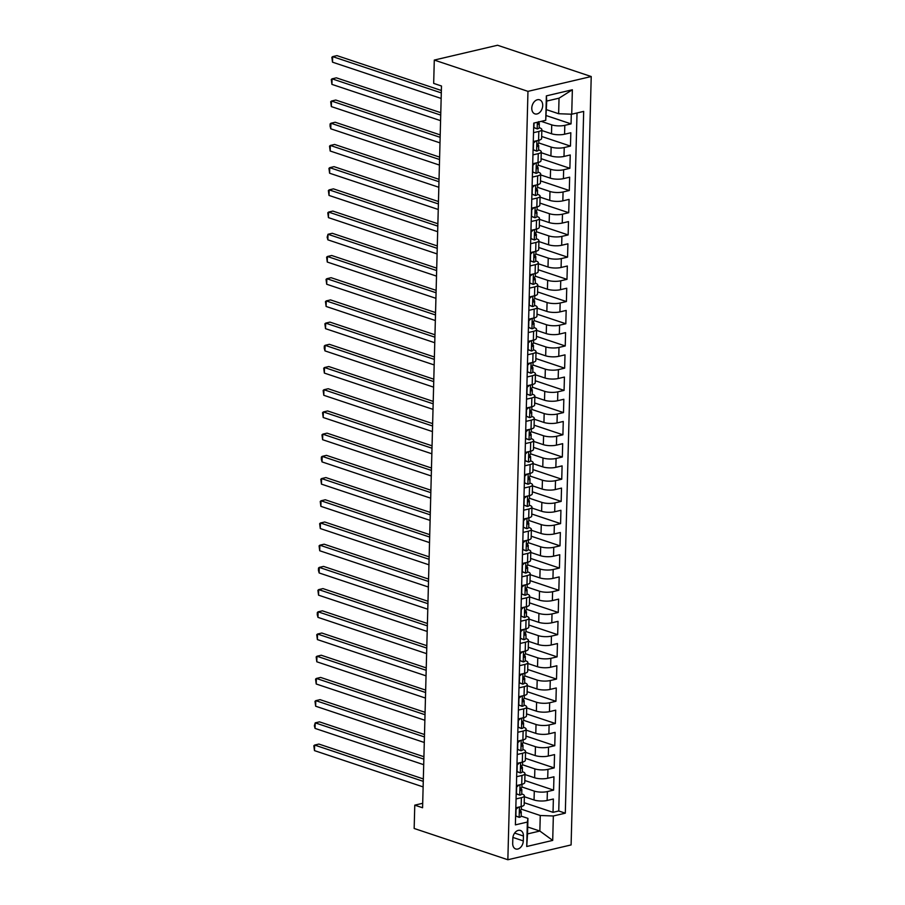 <?xml version="1.0" encoding="UTF-8"?>
<svg xmlns="http://www.w3.org/2000/svg" width="905" height="905" viewBox="0 0 905 905"><rect width="100%" height="100%" fill="white"/><g stroke="black" fill="none" stroke-linecap="round" stroke-linejoin="round"><path stroke-width="1.36" d="M531.778 108.125A7.41 5.215 108.5 0 0 534.9 113.872A7.41 5.215 108.5 0 0 542.717 105.557A7.41 5.215 108.5 0 0 539.595 99.81A7.41 5.215 108.5 0 0 531.778 108.125M527.966 91.36L434.287 60.069L497.535 45.25L591.225 76.529L571.1 844.931L507.852 859.75L527.966 91.36L591.225 76.529M524.368 796.751L534.052 799.986A9.265 2.624 1.5 0 0 547.129 800.473L553.374 799.002L553.023 812.328L524.21 802.712M521.914 786.977L534.278 791.106A9.265 2.624 1.5 0 0 547.367 791.581L553.6 790.122L524.798 780.506M553.6 790.122L553.951 776.795L547.717 778.255A9.265 2.624 1.5 0 1 534.629 777.78L524.957 774.544M525.534 752.338L535.206 755.573A9.265 2.624 1.5 0 0 548.294 756.048L554.539 754.589L554.188 767.915L525.375 758.3M526.11 730.131L535.794 733.355A9.265 2.624 1.5 0 0 548.883 733.842L555.116 732.383L554.765 745.709L525.963 736.082M526.699 707.925L536.371 711.149A9.265 2.624 1.5 0 0 549.459 711.635L555.704 710.176L555.353 723.502L526.54 713.875M527.276 685.719L536.959 688.943A9.265 2.624 1.5 0 0 550.036 689.429L556.281 687.97L555.93 701.284L527.117 691.669M527.864 663.501L537.536 666.736A9.265 2.624 1.5 0 0 550.625 667.223L556.858 665.752L556.507 679.078L527.706 669.462M528.441 641.294L538.124 644.53A9.265 2.624 1.5 0 0 551.202 645.016L557.446 643.546L557.095 656.872L528.282 647.256M529.018 619.088L538.701 622.323A9.265 2.624 1.5 0 0 551.79 622.798L558.023 621.339L557.672 634.665L528.871 625.05M529.606 596.881L539.278 600.117A9.265 2.624 1.5 0 0 552.367 600.592L558.611 599.133L558.261 612.459L529.448 602.843M530.183 574.675L539.866 577.899A9.265 2.624 1.5 0 0 552.944 578.385L559.188 576.926L558.838 590.252L530.025 580.625M530.771 552.469L540.443 555.693A9.265 2.624 1.5 0 0 553.532 556.179L559.765 554.72L559.426 568.046L530.613 558.419M531.348 530.262L541.032 533.486A9.265 2.624 1.5 0 0 554.109 533.973L560.353 532.513L560.003 545.839L531.19 536.213M531.925 508.044L541.609 511.28A9.265 2.624 1.5 0 0 554.697 511.766L560.93 510.296L560.58 523.622L531.778 514.006M532.513 485.838L542.186 489.073A9.265 2.624 1.5 0 0 555.274 489.56L561.519 488.089L561.168 501.415L532.355 491.8M533.09 463.632L542.774 466.867A9.265 2.624 1.5 0 0 555.851 467.342L562.096 465.883L561.745 479.209L532.932 469.593M533.678 441.425L543.351 444.66A9.265 2.624 1.5 0 0 556.439 445.136L562.672 443.676L562.333 457.002L533.52 447.387M534.255 419.219L543.939 422.454A9.265 2.624 1.5 0 0 557.016 422.929L563.261 421.47L562.91 434.796L534.097 425.18M534.832 397.012L544.516 400.236A9.265 2.624 1.5 0 0 557.604 400.723L563.838 399.263L563.487 412.59L534.685 402.963M535.421 374.806L545.093 378.03A9.265 2.624 1.5 0 0 558.181 378.516L564.426 377.057L564.075 390.383L535.262 380.756M535.998 352.599L545.681 355.823A9.265 2.624 1.5 0 0 558.758 356.31L565.003 354.851L564.652 368.165L535.851 358.55M536.586 330.382L546.258 333.617A9.265 2.624 1.5 0 0 559.347 334.103L565.58 332.633L565.24 345.959L536.427 336.343M537.163 308.175L546.846 311.411A9.265 2.624 1.5 0 0 559.923 311.897L566.168 310.426L565.817 323.752L537.004 314.137M537.751 285.969L547.423 289.204A9.265 2.624 1.5 0 0 560.512 289.679L566.745 288.22L566.394 301.546L537.593 291.93M538.328 263.762L548 266.998A9.265 2.624 1.5 0 0 561.089 267.473L567.333 266.013L566.983 279.34L538.17 269.724M538.905 241.556L548.588 244.78A9.265 2.624 1.5 0 0 561.666 245.266L567.91 243.807L567.559 257.133L538.758 247.506M539.493 219.349L549.165 222.573A9.265 2.624 1.5 0 0 562.254 223.06L568.487 221.601L568.148 234.927L539.335 225.3M540.07 197.143L549.754 200.367A9.265 2.624 1.5 0 0 562.831 200.853L569.075 199.394L568.725 212.709L539.912 203.093M540.658 174.925L550.331 178.161A9.265 2.624 1.5 0 0 563.419 178.647L569.652 177.176L569.302 190.503L540.5 180.887M541.235 152.719L550.907 155.954A9.265 2.624 1.5 0 0 563.996 156.441L570.24 154.97L569.89 168.296L541.077 158.68M541.812 130.512L551.496 133.748A9.265 2.624 1.5 0 0 564.573 134.223L570.817 132.764L570.467 146.09L541.665 136.474M533.52 132.684L538.826 131.44A9.265 2.624 -178.5 0 0 541.846 129.596A9.265 2.624 -178.5 0 0 539.414 127.752L539.188 127.673M532.932 154.891L538.249 153.646A9.265 2.624 -178.5 0 0 541.258 151.802A9.265 2.624 -178.5 0 0 538.837 149.959L538.599 149.879M532.355 177.097L537.66 175.853A9.265 2.624 -178.5 0 0 540.681 174.009A9.265 2.624 -178.5 0 0 538.26 172.165L538.023 172.086M531.767 199.304L537.084 198.059A9.265 2.624 -178.5 0 0 540.093 196.215A9.265 2.624 -178.5 0 0 537.672 194.371L537.434 194.292M531.19 221.51L536.495 220.266A9.265 2.624 -178.5 0 0 539.516 218.422A9.265 2.624 -178.5 0 0 537.095 216.578L536.857 216.499M530.602 243.717L535.918 242.472A9.265 2.624 -178.5 0 0 538.928 240.628A9.265 2.624 -178.5 0 0 536.507 238.784L536.28 238.705M530.025 265.923L535.341 264.679A9.265 2.624 -178.5 0 0 538.351 262.835A9.265 2.624 -178.5 0 0 535.93 260.991L535.692 260.911M529.448 288.129L534.753 286.885A9.265 2.624 -178.5 0 0 537.774 285.052A9.265 2.624 -178.5 0 0 535.341 283.197L535.217 278.955A6.143 1.731 1.5 0 0 534.991 278.469L534.052 277.496M528.859 310.347L534.176 309.103A9.265 2.624 -178.5 0 0 537.185 307.259A9.265 2.624 -178.5 0 0 534.765 305.415L534.527 305.336M528.282 332.554L533.588 331.309A9.265 2.624 -178.5 0 0 536.608 329.465A9.265 2.624 -178.5 0 0 534.188 327.621L533.95 327.542M527.694 354.76L533.011 353.516A9.265 2.624 -178.5 0 0 536.02 351.672A9.265 2.624 -178.5 0 0 533.599 349.828L533.373 349.749M527.117 376.966L532.423 375.722A9.265 2.624 -178.5 0 0 535.443 373.878A9.265 2.624 -178.5 0 0 533.022 372.034L532.785 371.955M526.54 399.173L531.846 397.929A9.265 2.624 -178.5 0 0 534.866 396.085A9.265 2.624 -178.5 0 0 532.434 394.241L532.208 394.161M525.952 421.379L531.269 420.135A9.265 2.624 -178.5 0 0 534.278 418.291A9.265 2.624 -178.5 0 0 531.857 416.447L531.62 416.368M525.375 443.586L530.681 442.341A9.265 2.624 -178.5 0 0 533.701 440.509A9.265 2.624 -178.5 0 0 531.28 438.654L531.043 438.586M524.787 465.804L530.104 464.559A9.265 2.624 -178.5 0 0 533.113 462.715A9.265 2.624 -178.5 0 0 530.692 460.871L530.568 456.618A6.143 1.731 1.5 0 0 530.341 456.131L529.391 455.158M524.21 488.01L529.515 486.766A9.265 2.624 -178.5 0 0 532.536 484.922A9.265 2.624 -178.5 0 0 530.115 483.078L529.878 482.999M523.633 510.216L528.939 508.972A9.265 2.624 -178.5 0 0 531.959 507.128A9.265 2.624 -178.5 0 0 529.527 505.284L529.301 505.205M523.045 532.423L528.362 531.178A9.265 2.624 -178.5 0 0 531.371 529.335A9.265 2.624 -178.5 0 0 528.95 527.491L528.712 527.411M522.468 554.629L527.773 553.385A9.265 2.624 -178.5 0 0 530.794 551.541A9.265 2.624 -178.5 0 0 528.373 549.697L528.135 549.618M521.88 576.836L527.196 575.591A9.265 2.624 -178.5 0 0 530.206 573.747A9.265 2.624 -178.5 0 0 527.785 571.903L527.558 571.824M521.303 599.042L526.608 597.798A9.265 2.624 -178.5 0 0 529.629 595.954A9.265 2.624 -178.5 0 0 527.208 594.11L526.97 594.031M520.726 621.26L526.031 620.004A9.265 2.624 -178.5 0 0 529.052 618.172A9.265 2.624 -178.5 0 0 526.62 616.316L526.393 616.248M520.137 643.466L525.454 642.222A9.265 2.624 -178.5 0 0 528.463 640.378A9.265 2.624 -178.5 0 0 526.043 638.534L525.918 634.281A6.143 1.731 1.5 0 0 525.692 633.794L524.742 632.821M519.561 665.673L524.866 664.428A9.265 2.624 -178.5 0 0 527.887 662.584A9.265 2.624 -178.5 0 0 525.466 660.741L525.228 660.661M518.972 687.879L524.289 686.635A9.265 2.624 -178.5 0 0 527.298 684.791A9.265 2.624 -178.5 0 0 524.877 682.947L524.64 682.868M518.395 710.086L523.701 708.841A9.265 2.624 -178.5 0 0 526.721 706.997A9.265 2.624 -178.5 0 0 524.3 705.153L524.063 705.074M517.818 732.292L523.124 731.048A9.265 2.624 -178.5 0 0 526.144 729.204A9.265 2.624 -178.5 0 0 523.712 727.36L523.486 727.281M517.23 754.499L522.547 753.254A9.265 2.624 -178.5 0 0 525.556 751.41A9.265 2.624 -178.5 0 0 523.135 749.566L522.898 749.487M516.653 776.705L521.959 775.461A9.265 2.624 -178.5 0 0 524.979 773.628A9.265 2.624 -178.5 0 0 522.558 771.773L522.321 771.705M422.692 803.289L414.773 805.156L422.578 807.758L441.482 85.998L433.676 83.396L434.287 60.069M523.294 840.903L523.418 836.016A7.183 5.045 108.5 0 0 520.398 830.451A7.183 5.045 108.5 0 0 512.818 838.494L512.694 843.381A7.183 5.045 108.5 0 0 515.726 848.958A7.183 5.045 108.5 0 0 523.294 840.903L512.909 837.43M546.507 109.675L558.634 113.725L559.041 98.181L546.733 101.066L545.738 120.297L533.769 123.103L515.386 824.874L527.355 822.068L527.943 818.38L521.156 816.118L521.269 811.943A6.143 1.731 1.5 0 0 521.031 811.457L520.092 810.484M545.738 120.297L546.371 95.873L572.356 89.776L571.722 114.211L583.68 111.406L565.308 813.176L553.34 815.982L552.706 840.406L526.721 846.503L527.355 822.068M541.224 121.361L551.722 124.867L551.496 133.748M538.78 142.945L551.145 147.074L550.907 155.954M538.204 165.151L550.568 169.28L550.331 178.161M537.615 187.358L549.98 191.487L549.754 200.367M537.038 209.564L549.403 213.693L549.165 222.573M536.461 231.771L548.815 235.9L548.588 244.78M535.873 253.977L548.238 258.106L548 266.998M535.296 276.195L547.661 280.312L547.423 289.204M534.708 298.401L547.073 302.53L546.846 311.411M534.131 320.608L546.496 324.737L546.258 333.617M533.554 342.814L545.907 346.943L545.681 355.823M532.966 365.02L545.33 369.15L545.093 378.03M532.389 387.227L544.753 391.356L544.516 400.236M531.801 409.433L544.165 413.562L543.939 422.454M531.224 431.651L543.588 435.769L543.351 444.66M530.647 453.858L543 457.987L542.774 466.867M530.059 476.064L542.423 480.193L542.186 489.073M529.482 498.27L541.846 502.399L541.609 511.28M528.893 520.477L541.258 524.606L541.032 533.486M528.316 542.683L540.681 546.812L540.443 555.693M527.739 564.89L540.093 569.019L539.866 577.899M527.151 587.107L539.516 591.225L539.278 600.117M526.574 609.314L538.928 613.432L538.701 622.323M525.986 631.52L538.351 635.649L538.124 644.53M525.409 653.727L537.774 657.856L537.536 666.736M524.832 675.933L537.185 680.062L536.959 688.943M524.244 698.14L536.608 702.269L536.371 711.149M523.667 720.346L536.02 724.475L535.794 733.355M523.079 742.553L535.443 746.682L535.206 755.573M522.502 764.77L534.866 768.888L534.629 777.78M516.065 798.923L521.382 797.678A9.265 2.624 1.5 0 0 524.391 795.834A9.265 2.624 1.5 0 0 521.97 793.99L521.733 793.911M553.023 812.328L558.747 810.982L577.028 112.967M551.722 124.867A9.265 2.624 -178.5 0 0 564.811 125.343L571.055 123.883L571.304 114.2M570.467 146.09L564.234 147.549A9.265 2.624 -178.5 0 1 551.145 147.074M569.89 168.296L563.645 169.755A9.265 2.624 -178.5 0 1 550.568 169.28M569.302 190.503L563.068 191.973A9.265 2.624 -178.5 0 1 549.98 191.487M568.725 212.709L562.48 214.18A9.265 2.624 -178.5 0 1 549.403 213.693M568.148 234.927L561.903 236.386A9.265 2.624 -178.5 0 1 548.815 235.9M567.559 257.133L561.326 258.592A9.265 2.624 -178.5 0 1 548.238 258.106M566.983 279.34L560.738 280.799A9.265 2.624 -178.5 0 1 547.661 280.312M566.394 301.546L560.161 303.005A9.265 2.624 -178.5 0 1 547.073 302.53M565.817 323.752L559.573 325.212A9.265 2.624 -178.5 0 1 546.496 324.737M565.24 345.959L558.996 347.43A9.265 2.624 -178.5 0 1 545.907 346.943M564.652 368.165L558.419 369.636A9.265 2.624 -178.5 0 1 545.33 369.15M564.075 390.383L557.831 391.842A9.265 2.624 -178.5 0 1 544.753 391.356M563.487 412.59L557.254 414.049A9.265 2.624 -178.5 0 1 544.165 413.562M562.91 434.796L556.666 436.255A9.265 2.624 -178.5 0 1 543.588 435.769M562.333 457.002L556.089 458.462A9.265 2.624 -178.5 0 1 543 457.987M561.745 479.209L555.512 480.668A9.265 2.624 -178.5 0 1 542.423 480.193M561.168 501.415L554.923 502.886A9.265 2.624 -178.5 0 1 541.846 502.399M560.58 523.622L554.346 525.092A9.265 2.624 -178.5 0 1 541.258 524.606M560.003 545.839L553.758 547.299A9.265 2.624 -178.5 0 1 540.681 546.812M559.426 568.046L553.181 569.505A9.265 2.624 -178.5 0 1 540.093 569.019M558.838 590.252L552.604 591.712A9.265 2.624 -178.5 0 1 539.516 591.225M558.261 612.459L552.016 613.918A9.265 2.624 -178.5 0 1 538.928 613.432M557.672 634.665L551.439 636.125A9.265 2.624 -178.5 0 1 538.351 635.649M557.095 656.872L550.851 658.331A9.265 2.624 -178.5 0 1 537.774 657.856M556.507 679.078L550.274 680.549A9.265 2.624 -178.5 0 1 537.185 680.062M555.93 701.284L549.686 702.755A9.265 2.624 -178.5 0 1 536.608 702.269M555.353 723.502L549.109 724.962A9.265 2.624 -178.5 0 1 536.02 724.475M554.765 745.709L548.532 747.168A9.265 2.624 -178.5 0 1 535.443 746.682M554.188 767.915L547.944 769.374A9.265 2.624 -178.5 0 1 534.866 768.888M515.839 807.803L521.144 806.559A9.265 2.624 1.5 0 0 524.165 804.715L524.391 795.834M516.416 785.597L521.733 784.352A9.265 2.624 1.5 0 0 524.742 782.508L524.979 773.628M517.004 763.39L522.309 762.146A9.265 2.624 1.5 0 0 525.33 760.302L525.556 751.41M517.581 741.172L522.886 739.928A9.265 2.624 1.5 0 0 525.907 738.095L526.144 729.204M518.158 718.966L523.475 717.722A9.265 2.624 1.5 0 0 526.484 715.878L526.721 706.997M518.746 696.76L524.052 695.515A9.265 2.624 1.5 0 0 527.072 693.671L527.298 684.791M519.323 674.553L524.64 673.309A9.265 2.624 1.5 0 0 527.649 671.465L527.887 662.584M519.911 652.347L525.217 651.102A9.265 2.624 1.5 0 0 528.237 649.258L528.463 640.378M520.488 630.14L525.794 628.896A9.265 2.624 1.5 0 0 528.814 627.052L529.052 618.172M521.065 607.934L526.382 606.689A9.265 2.624 1.5 0 0 529.391 604.845L529.629 595.954M521.653 585.716L526.959 584.472A9.265 2.624 1.5 0 0 529.979 582.639L530.206 573.747M522.23 563.51L527.547 562.265A9.265 2.624 1.5 0 0 530.556 560.421L530.794 551.541M522.819 541.303L528.124 540.059A9.265 2.624 1.5 0 0 531.144 538.215L531.371 529.335M523.395 519.097L528.701 517.852A9.265 2.624 1.5 0 0 531.721 516.008L531.959 507.128M523.972 496.89L529.289 495.646A9.265 2.624 1.5 0 0 532.298 493.802L532.536 484.922M524.561 474.684L529.866 473.439A9.265 2.624 1.5 0 0 532.887 471.596L533.113 462.715M525.138 452.477L530.454 451.233A9.265 2.624 1.5 0 0 533.464 449.389L533.701 440.509M525.726 430.271L531.031 429.027A9.265 2.624 1.5 0 0 534.052 427.183L534.278 418.291M526.303 408.053L531.62 406.809A9.265 2.624 1.5 0 0 534.629 404.965L534.866 396.085M526.88 385.847L532.197 384.602A9.265 2.624 1.5 0 0 535.206 382.758L535.443 373.878M527.468 363.64L532.774 362.396A9.265 2.624 1.5 0 0 535.794 360.552L536.02 351.672M528.045 341.434L533.362 340.19A9.265 2.624 1.5 0 0 536.371 338.346L536.608 329.465M528.633 319.227L533.939 317.983A9.265 2.624 1.5 0 0 536.959 316.139L537.185 307.259M529.21 297.021L534.527 295.777A9.265 2.624 1.5 0 0 537.536 293.933L537.774 285.052M529.787 274.815L535.104 273.57A9.265 2.624 1.5 0 0 538.124 271.726L538.351 262.835M530.375 252.597L535.681 251.352A9.265 2.624 1.5 0 0 538.701 249.52L538.928 240.628M530.952 230.39L536.269 229.146A9.265 2.624 1.5 0 0 539.278 227.302L539.516 218.422M531.54 208.184L536.846 206.94A9.265 2.624 1.5 0 0 539.866 205.096L540.093 196.215M532.117 185.978L537.434 184.733A9.265 2.624 1.5 0 0 540.443 182.889L540.681 174.009M532.706 163.771L538.011 162.527A9.265 2.624 1.5 0 0 541.032 160.683L541.258 151.802M533.283 141.565L538.588 140.32A9.265 2.624 1.5 0 0 541.609 138.476L541.846 129.596M527.943 818.38L527.536 833.924L539.855 831.039L540.262 815.496L553.34 815.982M527.728 827L539.855 831.039L552.706 840.406M521.337 809.183L540.262 815.496M414.773 805.156L414.162 828.471L507.852 859.75M558.747 810.982L565.308 813.176M571.055 123.883L546.349 115.636M571.722 114.211L558.634 113.725M527.536 833.924L526.721 846.503M546.371 95.873L546.733 101.066M572.356 89.776L559.041 98.181M518.475 807.181L516.054 809.285L515.884 815.948L519.244 817.362A6.143 1.731 1.5 0 0 521.156 816.163M519.244 817.362L515.624 816.016M423.336 778.933L318.899 744.068L314.623 745.064L423.269 781.343M314.476 750.618L313.831 745.754L314.623 745.064L314.476 750.618L423.121 786.898M521.404 806.491L521.337 809.285A6.143 1.731 -178.5 0 1 520.511 810.122L520.443 812.781A6.143 1.731 1.5 0 0 521.269 811.943M519.063 784.974L516.642 787.079L516.461 793.742L519.821 795.156A6.143 1.731 1.5 0 0 521.733 793.957L521.846 789.737A6.143 1.731 1.5 0 0 521.619 789.25L520.669 788.278M519.821 795.156L516.201 793.809M423.913 756.727L319.476 721.862L315.212 722.857L423.857 759.137M315.064 728.412L314.352 725.765L315.212 722.857L315.064 728.412L423.71 764.691M521.993 784.284L521.914 787.079A6.143 1.731 -178.5 0 1 521.088 787.916L521.02 790.574A6.143 1.731 1.5 0 0 521.846 789.737M519.64 762.768L517.219 764.872L517.049 771.535L520.409 772.949A6.143 1.731 1.5 0 0 522.321 771.75L522.423 767.531A6.143 1.731 1.5 0 0 522.196 767.044L521.257 766.071M520.409 772.949L516.789 771.603M424.502 734.521L320.065 699.656L315.788 700.651L424.434 736.93M315.641 706.205L314.997 701.341L315.788 700.651L315.641 706.205L424.287 742.485M522.57 762.078L522.502 764.872A6.143 1.731 -178.5 0 1 521.676 765.698L521.608 768.368A6.143 1.731 1.5 0 0 522.423 767.531M520.217 740.562L517.796 742.666L517.626 749.329L520.986 750.743A6.143 1.731 1.5 0 0 522.898 749.544L523.011 745.324A6.143 1.731 1.5 0 0 522.785 744.838L521.834 743.865M520.986 750.743L517.366 749.397M425.079 712.314L320.642 677.438L316.365 678.445L425.011 714.724M316.218 683.999L315.574 679.135L316.365 678.445L316.218 683.999L424.875 720.267M523.158 739.871L523.079 742.654A6.143 1.731 -178.5 0 1 522.253 743.491L522.185 746.161A6.143 1.731 1.5 0 0 523.011 745.324M520.805 718.355L518.384 720.459L518.203 727.111L521.563 728.536A6.143 1.731 1.5 0 0 523.486 727.337L523.588 723.118A6.143 1.731 1.5 0 0 523.361 722.631L522.411 721.658M521.563 728.536L517.943 727.19M425.655 690.108L321.23 655.231L316.954 656.238L425.599 692.517M316.807 661.793L316.162 656.928L316.954 656.238L316.807 661.793L425.452 698.06M523.735 717.665L523.656 720.448A6.143 1.731 -178.5 0 1 522.841 721.285L522.773 723.955A6.143 1.731 1.5 0 0 523.588 723.118M521.382 696.137L518.961 698.241L518.791 704.905L522.151 706.33A6.143 1.731 1.5 0 0 524.063 705.131L524.176 700.911A6.143 1.731 1.5 0 0 523.938 700.413L523 699.441M522.151 706.33L518.531 704.972M426.244 667.901L321.807 633.025L317.531 634.032L426.176 670.3M317.384 639.586L316.739 634.71L317.531 634.032L317.384 639.586L426.029 675.854M524.312 695.459L524.244 698.241A6.143 1.731 -178.5 0 1 523.418 699.079L523.35 701.748A6.143 1.731 1.5 0 0 524.176 700.911M521.97 673.931L519.549 676.035L519.368 682.698L522.728 684.123A6.143 1.731 1.5 0 0 524.64 682.924L524.753 678.705A6.143 1.731 1.5 0 0 524.527 678.207L523.576 677.234M522.728 684.123L519.108 682.766M426.821 645.684L322.384 610.818L318.119 611.825L426.764 648.093M317.972 617.368L317.259 614.733L317.327 612.504L318.119 611.825L317.972 617.368L426.617 653.648M524.9 673.241L524.821 676.035A6.143 1.731 -178.5 0 1 524.006 676.872L523.927 679.531A6.143 1.731 1.5 0 0 524.753 678.705M522.547 651.724L520.126 653.829L519.956 660.492L523.316 661.917A6.143 1.731 1.5 0 0 525.228 660.707L525.341 656.487A6.143 1.731 1.5 0 0 525.104 656.001L524.165 655.028M523.316 661.917L519.696 660.559M427.409 623.477L322.972 588.612L318.696 589.608L427.341 625.887M318.549 595.162L317.904 590.298L318.696 589.608L318.549 595.162L427.194 631.441M525.477 651.034L525.409 653.829A6.143 1.731 -178.5 0 1 524.583 654.666L524.515 657.324A6.143 1.731 1.5 0 0 525.341 656.487M523.124 629.518L520.703 631.622L520.533 638.285L523.893 639.699A6.143 1.731 1.5 0 0 525.805 638.5M523.893 639.699L520.273 638.353M427.986 601.271L323.549 566.406L319.273 567.401L427.918 603.68M319.137 572.956L318.424 570.308L318.481 568.091L319.273 567.401L319.137 572.956L427.782 609.235M526.065 628.828L525.986 631.622A6.143 1.731 -178.5 0 1 525.16 632.459L525.092 635.118A6.143 1.731 1.5 0 0 525.918 634.281M523.712 607.312L521.291 609.416L521.11 616.079L524.47 617.493A6.143 1.731 1.5 0 0 526.393 616.294L526.495 612.074A6.143 1.731 1.5 0 0 526.269 611.588L525.319 610.615M524.47 617.493L520.85 616.147M428.563 579.064L324.137 544.199L319.861 545.195L428.506 581.474M319.714 550.749L319.069 545.885L319.861 545.195L319.714 550.749L428.359 587.028M526.642 606.622L526.574 609.416A6.143 1.731 -178.5 0 1 525.748 610.242L525.681 612.911A6.143 1.731 1.5 0 0 526.495 612.074M524.289 585.105L521.868 587.209L521.699 593.872L525.058 595.286A6.143 1.731 1.5 0 0 526.97 594.087L527.083 589.868A6.143 1.731 1.5 0 0 526.846 589.381L525.907 588.408M525.058 595.286L521.438 593.94M429.151 556.858L324.714 521.993L320.438 522.988L429.083 559.267M320.291 528.543L319.646 523.678L320.438 522.988L320.291 528.543L428.936 564.811M527.219 584.415L527.151 587.198A6.143 1.731 -178.5 0 1 526.325 588.035L526.258 590.705A6.143 1.731 1.5 0 0 527.083 589.868M524.877 562.899L522.457 565.003L522.276 571.666L525.635 573.08A6.143 1.731 1.5 0 0 527.547 571.881L527.66 567.661A6.143 1.731 1.5 0 0 527.434 567.175L526.484 566.202M525.635 573.08L522.015 571.734M429.728 534.651L325.291 499.775L321.026 500.782L429.671 537.061M320.879 506.336L320.234 501.472L321.026 500.782L320.879 506.336L429.524 542.604M527.807 562.209L527.728 564.992A6.143 1.731 -178.5 0 1 526.914 565.829L526.834 568.498A6.143 1.731 1.5 0 0 527.66 567.661M525.454 540.692L523.033 542.785L522.864 549.448L526.224 550.874A6.143 1.731 1.5 0 0 528.135 549.674L528.249 545.455A6.143 1.731 1.5 0 0 528.011 544.968L527.072 543.995M526.224 550.874L522.604 549.527M430.316 512.445L325.879 477.569L321.603 478.575L430.248 514.843M321.456 484.13L320.811 479.265L321.603 478.575L321.456 484.13L430.101 520.398M528.384 540.002L528.316 542.785A6.143 1.731 -178.5 0 1 527.491 543.622L527.423 546.292A6.143 1.731 1.5 0 0 528.249 545.455M526.031 518.475L523.61 520.579L523.441 527.242L526.801 528.667A6.143 1.731 1.5 0 0 528.712 527.468L528.825 523.248A6.143 1.731 1.5 0 0 528.599 522.751L527.649 521.778M526.801 528.667L523.181 527.31M430.893 490.227L326.456 455.362L322.18 456.369L430.825 492.637M322.044 461.912L321.332 459.276L321.388 457.048L322.18 456.369L322.044 461.912L430.69 498.191M528.973 517.784L528.893 520.579A6.143 1.731 -178.5 0 1 528.068 521.416L528 524.074A6.143 1.731 1.5 0 0 528.825 523.248M526.62 496.268L524.199 498.372L524.018 505.035L527.389 506.461A6.143 1.731 1.5 0 0 529.301 505.25L529.402 501.031A6.143 1.731 1.5 0 0 529.176 500.544L528.237 499.571M527.389 506.461L523.757 505.103M431.47 468.021L327.044 433.156L322.768 434.162L431.414 470.43M322.621 439.706L321.976 434.841L322.768 434.162L322.621 439.706L431.266 475.985M529.549 495.578L529.482 498.372A6.143 1.731 -178.5 0 1 528.656 499.209L528.588 501.868A6.143 1.731 1.5 0 0 529.402 501.031M527.196 474.062L524.776 476.166L524.606 482.829L527.966 484.243A6.143 1.731 1.5 0 0 529.878 483.044L529.991 478.824A6.143 1.731 1.5 0 0 529.764 478.338L528.814 477.365M527.966 484.243L524.346 482.897M432.058 445.814L327.621 410.949L323.345 411.945L431.99 448.224M323.198 417.499L322.553 412.635L323.345 411.945L323.198 417.499L431.843 453.778M530.126 473.372L530.059 476.166A6.143 1.731 -178.5 0 1 529.233 477.003L529.165 479.661A6.143 1.731 1.5 0 0 529.991 478.824M527.785 451.855L525.364 453.959L525.183 460.622L528.543 462.036A6.143 1.731 1.5 0 0 530.454 460.837M528.543 462.036L524.923 460.69M432.635 423.608L328.198 388.743L323.933 389.738L432.579 426.017M323.786 395.293L323.142 390.428L323.933 389.738L323.786 395.293L432.432 431.572M530.715 451.165L530.635 453.959A6.143 1.731 -178.5 0 1 529.821 454.796L529.742 457.455A6.143 1.731 1.5 0 0 530.568 456.618M528.362 429.649L525.941 431.753L525.771 438.416L529.131 439.83A6.143 1.731 1.5 0 0 531.043 438.631L531.156 434.411A6.143 1.731 1.5 0 0 530.918 433.925L529.979 432.952M529.131 439.83L525.511 438.484M433.224 401.401L328.786 366.536L324.51 367.532L433.156 403.811M324.363 373.086L323.719 368.222L324.51 367.532L324.363 373.086L433.009 409.365M531.292 428.959L531.224 431.742A6.143 1.731 -178.5 0 1 530.398 432.579L530.33 435.248A6.143 1.731 1.5 0 0 531.156 434.411M528.939 407.442L526.529 409.546L526.348 416.21L529.708 417.624A6.143 1.731 1.5 0 0 531.62 416.424L531.733 412.205A6.143 1.731 1.5 0 0 531.506 411.718L530.556 410.746M529.708 417.624L526.088 416.277M433.8 379.195L329.363 344.319L325.087 345.325L433.733 381.605M324.952 350.88L324.239 348.233L324.295 346.015L325.087 345.325L324.952 350.88L433.597 387.148M531.88 406.752L531.801 409.535A6.143 1.731 -178.5 0 1 530.975 410.372L530.907 413.042A6.143 1.731 1.5 0 0 531.733 412.205M529.527 385.236L527.106 387.34L526.925 393.992L530.296 395.417A6.143 1.731 1.5 0 0 532.208 394.218L532.31 389.998A6.143 1.731 1.5 0 0 532.083 389.512L531.144 388.539M530.296 395.417L526.665 394.071M434.377 356.989L329.952 322.112L325.676 323.119L434.321 359.387M325.529 328.673L324.884 323.809L325.676 323.119L325.529 328.673L434.174 364.941M532.457 384.546L532.389 387.329A6.143 1.731 -178.5 0 1 531.563 388.166L531.495 390.836A6.143 1.731 1.5 0 0 532.31 389.998M530.104 363.018L527.683 365.122L527.513 371.785L530.873 373.211A6.143 1.731 1.5 0 0 532.785 372.012L532.898 367.792A6.143 1.731 1.5 0 0 532.672 367.294L531.721 366.321M530.873 373.211L527.253 371.853M434.966 334.782L330.529 299.906L326.252 300.913L434.898 337.18M326.105 306.456L325.461 301.591L326.252 300.913L326.105 306.456L434.751 342.735M533.034 362.328L532.966 365.122A6.143 1.731 -178.5 0 1 532.14 365.959L532.072 368.629A6.143 1.731 1.5 0 0 532.898 367.792M530.692 340.812L528.271 342.916L528.09 349.579L531.45 351.004A6.143 1.731 1.5 0 0 533.362 349.805L533.475 345.586A6.143 1.731 1.5 0 0 533.249 345.088L532.298 344.115M531.45 351.004L527.83 349.647M435.543 312.564L331.106 277.699L326.841 278.706L435.486 314.974M326.694 284.249L326.049 279.385L326.841 278.706L326.694 284.249L435.339 320.528M533.622 340.122L533.543 342.916A6.143 1.731 -178.5 0 1 532.728 343.753L532.649 346.411A6.143 1.731 1.5 0 0 533.475 345.586M531.269 318.605L528.848 320.709L528.678 327.372L532.038 328.798A6.143 1.731 1.5 0 0 533.95 327.587L534.063 323.368A6.143 1.731 1.5 0 0 533.826 322.881L532.887 321.909M532.038 328.798L528.418 327.44M436.131 290.358L331.694 255.493L327.418 256.488L436.063 292.768M327.271 262.043L326.626 257.178L327.418 256.488L327.271 262.043L435.916 298.322M534.199 317.915L534.131 320.709A6.143 1.731 -178.5 0 1 533.305 321.547L533.237 324.205A6.143 1.731 1.5 0 0 534.063 323.368M531.846 296.399L529.436 298.503L529.255 305.166L532.615 306.58A6.143 1.731 1.5 0 0 534.527 305.381L534.64 301.161A6.143 1.731 1.5 0 0 534.414 300.675L533.464 299.702M532.615 306.58L528.995 305.234M436.708 268.151L332.271 233.286L327.995 234.282L436.651 270.561M327.859 239.836L327.146 237.189L327.995 234.282L327.859 239.836L436.504 276.116M534.787 295.709L534.708 298.503A6.143 1.731 -178.5 0 1 533.882 299.34L533.814 301.998A6.143 1.731 1.5 0 0 534.64 301.161M532.434 274.192L530.013 276.297L529.844 282.96L533.203 284.374A6.143 1.731 1.5 0 0 535.115 283.175M533.203 284.374L529.572 283.027M437.296 245.945L332.859 211.08L328.583 212.075L437.228 248.355M328.436 217.63L327.791 212.766L328.583 212.075L328.436 217.63L437.081 253.909M535.364 273.502L535.296 276.297A6.143 1.731 -178.5 0 1 534.47 277.122L534.403 279.792A6.143 1.731 1.5 0 0 535.217 278.955M533.011 251.986L530.59 254.09L530.421 260.753L533.78 262.167A6.143 1.731 1.5 0 0 535.692 260.968L535.805 256.749A6.143 1.731 1.5 0 0 535.579 256.262L534.629 255.289M533.78 262.167L530.16 260.821M437.873 223.739L333.436 188.862L329.16 189.869L437.805 226.148M329.013 195.423L328.368 190.559L329.16 189.869L329.013 195.423L437.658 231.691M535.941 251.296L535.873 254.079A6.143 1.731 -178.5 0 1 535.047 254.916L534.979 257.586A6.143 1.731 1.5 0 0 535.805 256.749M533.599 229.78L531.178 231.884L530.997 238.547L534.357 239.961A6.143 1.731 1.5 0 0 536.269 238.762L536.382 234.542A6.143 1.731 1.5 0 0 536.156 234.056L535.206 233.083M534.357 239.961L530.737 238.615M438.45 201.532L334.024 166.656L329.748 167.663L438.393 203.942M329.601 173.217L328.956 168.353L329.748 167.663L329.601 173.217L438.246 209.485M536.529 229.089L536.45 231.872A6.143 1.731 -178.5 0 1 535.636 232.709L535.556 235.379A6.143 1.731 1.5 0 0 536.382 234.542M534.176 207.573L531.755 209.666L531.586 216.329L534.946 217.754A6.143 1.731 1.5 0 0 536.857 216.555L536.97 212.336A6.143 1.731 1.5 0 0 536.733 211.849L535.794 210.865M534.946 217.754L531.326 216.408M439.038 179.326L334.601 144.449L330.325 145.456L438.97 181.724M330.178 151.011L329.533 146.146L330.325 145.456L330.178 151.011L438.823 187.278M537.106 206.883L537.038 209.666A6.143 1.731 -178.5 0 1 536.213 210.503L536.145 213.173A6.143 1.731 1.5 0 0 536.97 212.336M534.765 185.355L532.344 187.459L532.163 194.123L535.522 195.548A6.143 1.731 1.5 0 0 537.434 194.349L537.547 190.129A6.143 1.731 1.5 0 0 537.321 189.631L536.371 188.659M535.522 195.548L531.902 194.19M439.615 157.108L335.178 122.243L330.913 123.25L439.559 159.518M330.766 128.793L330.054 126.157L330.121 123.928L330.913 123.25L330.766 128.793L439.411 165.072M537.694 184.665L537.615 187.459A6.143 1.731 -178.5 0 1 536.789 188.297L536.722 190.955A6.143 1.731 1.5 0 0 537.547 190.129M535.341 163.149L532.921 165.253L532.751 171.916L536.111 173.341A6.143 1.731 1.5 0 0 538.023 172.131L538.124 167.911A6.143 1.731 1.5 0 0 537.898 167.425L536.959 166.452M536.111 173.341L532.491 171.984M440.203 134.902L335.766 100.036L331.49 101.032L440.135 137.311M331.343 106.586L330.698 101.722L331.49 101.032L331.343 106.586L439.988 142.866M538.271 162.459L538.204 165.253A6.143 1.731 -178.5 0 1 537.378 166.09L537.31 168.749A6.143 1.731 1.5 0 0 538.124 167.911M535.918 140.942L533.498 143.047L533.328 149.71L536.688 151.124A6.143 1.731 1.5 0 0 538.599 149.925L538.713 145.705A6.143 1.731 1.5 0 0 538.486 145.219L537.536 144.246M536.688 151.124L533.068 149.778M440.78 112.695L336.343 77.83L332.067 78.826L440.712 115.105M331.92 84.38L331.275 79.516L332.067 78.826L331.92 84.38L440.577 120.659M538.848 140.252L538.78 143.047A6.143 1.731 -178.5 0 1 537.955 143.884L537.887 146.542A6.143 1.731 1.5 0 0 538.713 145.705M534.029 123.046L533.905 127.503L537.265 128.917A6.143 1.731 1.5 0 0 539.188 127.718L539.29 123.499A6.143 1.731 1.5 0 0 539.063 123.012L538.158 122.073M537.265 128.917L533.645 127.571M441.357 90.489L336.931 55.624L332.655 56.619L441.301 92.898M332.508 62.174L331.864 57.309L332.655 56.619L332.508 62.174L441.154 98.453M538.543 121.677L538.475 124.336A6.143 1.731 1.5 0 0 539.29 123.499M534.278 791.106L534.052 799.986M547.367 791.581L547.129 800.473M564.811 125.343L564.573 134.223M564.234 147.549L563.996 156.441M563.645 169.755L563.419 178.647M563.068 191.973L562.831 200.853M562.48 214.18L562.254 223.06M561.903 236.386L561.666 245.266M561.326 258.592L561.089 267.473M560.738 280.799L560.512 289.679M560.161 303.005L559.923 311.897M559.573 325.212L559.347 334.103M558.996 347.43L558.758 356.31M558.419 369.636L558.181 378.516M557.831 391.842L557.604 400.723M557.254 414.049L557.016 422.929M556.666 436.255L556.439 445.136M556.089 458.462L555.851 467.342M555.512 480.668L555.274 489.56M554.923 502.886L554.697 511.766M554.346 525.092L554.109 533.973M553.758 547.299L553.532 556.179M553.181 569.505L552.944 578.385M552.604 591.712L552.367 600.592M552.016 613.918L551.79 622.798M551.439 636.125L551.202 645.016M550.851 658.331L550.625 667.223M550.274 680.549L550.036 689.429M549.686 702.755L549.459 711.635M549.109 724.962L548.883 733.842M548.532 747.168L548.294 756.048M547.944 769.374L547.717 778.255M521.382 797.678L521.144 806.559M521.959 775.461L521.733 784.352M522.547 753.254L522.309 762.146M523.124 731.048L522.886 739.928M523.701 708.841L523.475 717.722M524.289 686.635L524.052 695.515M524.866 664.428L524.64 673.309M525.454 642.222L525.217 651.102M526.031 620.004L525.794 628.896M526.608 597.798L526.382 606.689M527.196 575.591L526.959 584.472M527.773 553.385L527.547 562.265M528.362 531.178L528.124 540.059M528.939 508.972L528.701 517.852M529.515 486.766L529.289 495.646M530.104 464.559L529.866 473.439M530.681 442.341L530.454 451.233M531.269 420.135L531.031 429.027M531.846 397.929L531.62 406.809M532.423 375.722L532.197 384.602M533.011 353.516L532.774 362.396M533.588 331.309L533.362 340.19M534.176 309.103L533.939 317.983M534.753 286.885L534.527 295.777M535.341 264.679L535.104 273.57M535.918 242.472L535.681 251.352M536.495 220.266L536.269 229.146M537.084 198.059L536.846 206.94M537.66 175.853L537.434 184.733M538.249 153.646L538.011 162.527M538.826 131.44L538.588 140.32M514.628 833.075L523.418 836.016M519.425 806.955L519.153 817.328M520.013 784.748L519.742 795.122M520.59 762.542L520.318 772.915M521.178 740.335L520.907 750.709M521.755 718.129L521.484 728.502M522.332 695.922L522.061 706.296M522.92 673.716L522.649 684.09M523.497 651.498L523.226 661.872M524.086 629.292L523.814 639.665M524.662 607.085L524.391 617.459M525.251 584.879L524.979 595.252M525.828 562.672L525.556 573.046M526.405 540.466L526.133 550.84M526.993 518.26L526.721 528.633M527.57 496.053L527.298 506.415M528.158 473.835L527.887 484.209M528.735 451.629L528.463 462.002M529.312 429.423L529.04 439.796M529.9 407.216L529.629 417.59M530.477 385.01L530.206 395.383M531.065 362.803L530.794 373.177M531.642 340.597L531.371 350.97M532.219 318.379L531.948 328.753M532.807 296.173L532.536 306.546M533.384 273.966L533.113 284.34M533.973 251.76L533.701 262.133M534.55 229.553L534.278 239.927M535.127 207.347L534.855 217.72M535.715 185.14L535.443 195.514M536.292 162.923L536.02 173.296M536.88 140.716L536.608 151.09M537.355 122.266L537.185 128.883"/></g></svg>
